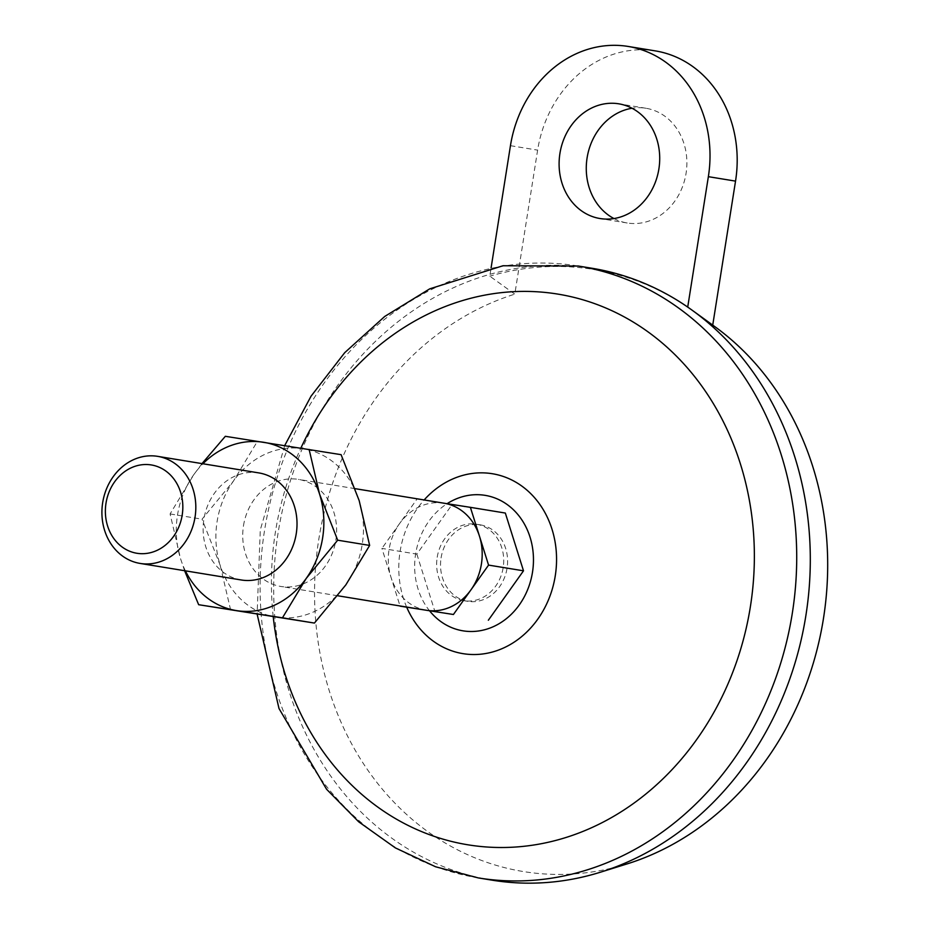 <?xml version="1.0" encoding="UTF-8"?>
<svg xmlns="http://www.w3.org/2000/svg" width="929" height="929" viewBox="0 0 929 929"><rect width="100%" height="100%" fill="white"/><g stroke="black" fill="none" stroke-linecap="round" stroke-linejoin="round"><path stroke-width="0.7" stroke-dasharray="4.64 3.48" d="M655.351 50.898A116.253 100.169 -80.7 0 0 537.624 150.126L514.805 294.145L489.78 276.157L491.093 267.889M712.729 325.115L687.715 307.093M505.33 513.052L452.005 504.702L416.854 554.114L381.912 548.4L400.027 605.952M416.854 554.114L435.027 611.874M452.005 504.702L417.063 498.989L381.912 548.4M443.865 503.181L417.063 498.989M441.078 557.934A38.751 33.386 99.3 0 1 480.316 524.85A38.751 33.386 99.3 0 1 507.013 568.49A38.751 33.386 99.3 0 1 467.81 601.342A38.751 33.386 99.3 0 1 441.078 557.934M437.199 557.295A38.751 33.386 99.3 0 1 476.438 524.223A38.751 33.386 99.3 0 1 503.135 567.851A38.751 33.386 99.3 0 1 463.919 600.703A38.751 33.386 99.3 0 1 437.199 557.295M426.481 610.283A54.254 46.74 99.3 0 1 391.004 577.269A54.254 46.74 99.3 0 1 389.065 549.515A54.254 46.74 99.3 0 1 399.493 523.689A54.254 46.74 99.3 0 1 443.725 503.158M243.491 525.698A54.254 46.74 99.3 0 1 298.43 479.387A54.254 46.74 99.3 0 1 335.799 540.469A54.254 46.74 99.3 0 1 280.906 586.466A54.254 46.74 99.3 0 1 243.491 525.698M613.964 218.547A58.121 50.085 -80.7 0 0 627.191 222.983A58.121 50.085 -80.7 0 0 686.008 173.711A58.121 50.085 -80.7 0 0 645.969 108.263A58.121 50.085 -80.7 0 0 645.678 108.217A58.121 50.085 -80.7 0 0 632.022 108.252M712.729 325.127A296.444 255.417 99.3 0 1 714.912 326.694M627.005 863.935A296.444 255.417 99.3 0 1 320.749 657.221A296.444 255.417 99.3 0 1 514.805 294.145M491.94 880.146A310.007 267.111 99.3 0 1 278.096 532.898A310.007 267.111 99.3 0 1 592.052 268.272M225.329 436.305L341.094 454.664M230.624 609.947L220.15 565.18A85.247 73.449 99.3 0 1 233.493 480.99A85.247 73.449 99.3 0 1 303.005 448.719A85.247 73.449 99.3 0 1 359.186 500.661A85.247 73.449 99.3 0 1 345.855 584.864A85.247 73.449 99.3 0 1 276.331 617.123A85.247 73.449 99.3 0 1 220.15 565.18L202.057 519.183L233.493 480.99L257.298 441.542M687.704 307.139A309.102 266.333 -80.7 0 0 489.78 276.157M202.011 463.606L193.894 474.51L170.088 513.946L180.563 558.712L184.604 570.708M170.088 513.946L202.057 519.183M241.319 579.986A54.254 46.74 99.3 0 1 203.892 519.218A54.254 46.74 99.3 0 1 258.831 472.907M185.394 570.836A85.247 73.449 99.3 0 1 180.563 558.712A85.247 73.449 99.3 0 1 193.894 474.51A85.247 73.449 99.3 0 1 202.917 463.757M273.219 616.635A279.002 240.402 99.3 0 1 275.379 532.259A279.002 240.402 99.3 0 1 300.857 448.126M510.451 145.679L537.624 150.126M478.354 877.928A310.007 267.111 99.3 0 1 264.51 530.668A310.007 267.111 99.3 0 1 578.465 266.054M429.721 611.003A68.641 59.142 99.3 0 1 415.635 553.951A68.641 59.142 99.3 0 1 447.093 503.692M406.716 607.241A91.147 78.535 99.3 0 1 400.085 551.536A91.147 78.535 99.3 0 1 424.147 499.953M480.316 524.85L476.438 524.223M467.81 601.342L463.919 600.703M355.145 488.666L298.43 479.387M337.738 595.768L280.906 586.466M645.969 108.263L618.795 103.816M627.191 222.983L600.018 218.536M284.704 445.583L260.283 529.948L257.124 614.115"/><path stroke-width="1.39" d="M687.715 307.093L708.362 176.673A116.253 100.169 -80.7 0 0 628.178 46.45A116.253 100.169 -80.7 0 0 510.451 145.679L491.093 267.889M712.729 325.115L735.536 181.12A116.253 100.169 -80.7 0 0 655.351 50.898L628.178 46.45M453.422 614.499L400.097 606.149L453.422 614.499L488.573 565.099L470.388 507.339L443.865 503.181M488.352 620.224L523.503 570.812L505.33 513.052L470.388 507.339M523.503 570.812L488.573 565.099M443.725 503.158A54.254 46.74 99.3 0 1 444.004 503.204A54.254 46.74 99.3 0 1 479.48 536.219A54.254 46.74 99.3 0 1 470.991 589.799A54.254 46.74 99.3 0 1 426.759 610.33A54.254 46.74 99.3 0 1 426.481 610.283L337.738 595.768M102.678 502.659A54.254 46.74 99.3 0 1 157.616 456.348A54.254 46.74 99.3 0 1 194.997 517.43A54.254 46.74 99.3 0 1 140.105 563.427A54.254 46.74 99.3 0 1 102.678 502.659M106.011 503.146A44.743 38.553 99.3 0 1 169.206 473.813A44.743 38.553 99.3 0 1 157.082 550.363A44.743 38.553 99.3 0 1 106.011 503.146M632.022 108.252A58.121 50.085 -80.7 0 0 587.151 157.535A58.121 50.085 -80.7 0 0 613.964 218.547M578.465 266.054L592.052 268.272A310.007 267.111 99.3 0 1 690.096 308.753A310.007 267.111 99.3 0 1 692.372 310.379L714.912 326.694A296.444 255.417 99.3 0 1 823.187 620.224A296.444 255.417 99.3 0 1 627.005 863.935L600.448 872.203A310.007 267.111 99.3 0 1 491.94 880.146L478.354 877.928A310.007 267.111 99.3 0 0 792.007 615.126A310.007 267.111 99.3 0 0 578.465 266.054L502.984 265.752L429.709 288.861L384.711 316.475L344.717 352.672L311.029 396.207L284.704 445.583M692.372 310.379A310.007 267.111 99.3 0 1 805.594 617.344A310.007 267.111 99.3 0 1 600.448 872.203M202.011 463.606L225.329 436.305L341.094 454.664L359.186 500.661L369.649 545.416L345.855 584.864L314.42 623.069L282.451 617.831L306.256 578.384L337.691 540.19L369.649 545.416M184.604 570.708L198.655 604.709L314.42 623.069M337.691 540.19L319.588 494.182A85.247 73.449 99.3 0 1 306.256 578.384A85.247 73.449 99.3 0 1 236.744 610.643L282.451 617.831M202.917 463.757A85.247 73.449 99.3 0 1 263.406 442.25A85.247 73.449 99.3 0 1 319.588 494.182L309.125 449.427M157.616 456.348L258.831 472.907A54.254 46.74 99.3 0 1 296.2 533.989A54.254 46.74 99.3 0 1 241.319 579.986L140.105 563.427M198.655 604.709L236.744 610.643A85.247 73.449 99.3 0 1 185.394 570.836M618.493 103.769A58.121 50.085 -80.7 0 0 559.955 153.262A58.121 50.085 -80.7 0 0 600.018 218.536A58.121 50.085 -80.7 0 0 658.835 169.264A58.121 50.085 -80.7 0 0 618.795 103.816A58.121 50.085 -80.7 0 0 618.493 103.769M300.857 448.126A279.002 240.402 99.3 0 1 688.668 369.382A279.002 240.402 99.3 0 1 615.567 815.209A279.002 240.402 99.3 0 1 273.219 616.635M708.362 176.673L735.536 181.12M447.093 503.692A68.641 59.142 99.3 0 1 524.502 524.223A68.641 59.142 99.3 0 1 509.661 615.846A68.641 59.142 99.3 0 1 429.721 611.003M424.147 499.953A91.147 78.535 99.3 0 1 540.573 505.481A91.147 78.535 99.3 0 1 518.916 638.78A91.147 78.535 99.3 0 1 406.716 607.241M444.004 503.204L355.145 488.666M257.124 614.115L279.002 708.525L326.578 789.255L358.687 821.805L395.348 847.887L435.596 866.78L478.354 877.928"/></g></svg>
